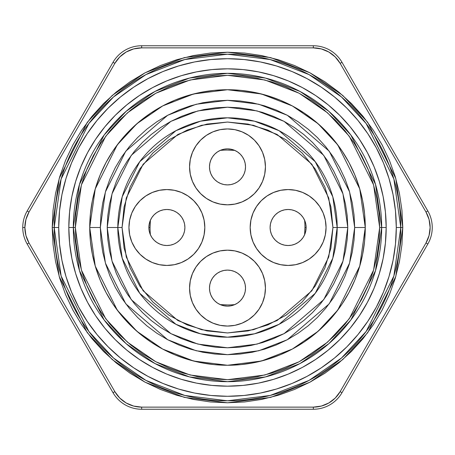 <?xml version="1.0" encoding="UTF-8"?>
<svg xmlns="http://www.w3.org/2000/svg" width="455" height="455" viewBox="0 0 455 455"><rect width="100%" height="100%" fill="white"/><g stroke="black" fill="none" stroke-linecap="round" stroke-linejoin="round"><path stroke-width="0.68" d="M332.946 227.5L328.726 257.024L311.857 290.768L277.123 320.542L253.458 329.699L227.5 332.946L201.542 329.699L177.877 320.542L143.143 290.768L126.274 257.024L122.054 227.5L117.817 227.5L122.202 258.212L139.753 293.31L175.886 324.278L200.501 333.811L227.5 337.183L254.499 333.811L279.114 324.278L315.247 293.31L332.798 258.212L337.183 227.5L332.946 227.5L330.921 248.072L324.921 267.853L315.173 286.081L302.063 302.063L286.081 315.173L267.853 324.921L248.072 330.921L227.5 332.946L206.928 330.921L187.147 324.921L168.919 315.173L152.937 302.063L139.827 286.081L130.079 267.853L124.078 248.072L122.054 227.5L124.078 206.928L130.079 187.147L139.827 168.919L152.937 152.937L168.919 139.827L187.147 130.079L206.928 124.078L227.5 122.054L248.072 124.078L267.853 130.079L286.081 139.827L302.063 152.937L315.173 168.919L324.921 187.147L330.921 206.928L332.946 227.5L337.183 227.5A109.683 109.683 0 0 1 227.5 337.183A109.683 109.683 0 0 1 117.817 227.5L107.215 227.5L112.027 193.819L131.273 155.331L170.898 121.366L197.891 110.918L227.5 107.215L257.109 110.918L284.102 121.366L323.727 155.331L342.973 193.819L347.785 227.5L337.183 227.5L347.785 227.5L347.205 215.71L345.47 204.033L342.604 192.584L338.628 181.471L333.578 170.801L327.509 160.672L320.479 151.191L312.551 142.449L303.809 134.521L294.328 127.491L284.199 121.422L273.529 116.372L262.416 112.396L250.967 109.53L239.29 107.795L227.5 107.215L215.71 107.795L204.033 109.53L192.584 112.396L181.471 116.372L170.801 121.422L160.672 127.491L151.191 134.521L142.449 142.449L134.521 151.191L127.491 160.672L121.422 170.801L116.372 181.471L112.396 192.584L109.53 204.033L107.795 215.71L107.215 227.5L107.795 239.29L109.53 250.967L112.396 262.416L116.372 273.529L121.422 284.199L127.491 294.328L134.521 303.809L142.449 312.551L151.191 320.479L160.672 327.509L170.801 333.578L181.471 338.628L192.584 342.604L204.033 345.47L215.71 347.205L227.5 347.785L239.29 347.205L250.967 345.47L262.416 342.604L273.529 338.628L284.199 333.578L294.328 327.509L303.809 320.479L312.551 312.551L320.479 303.809L327.509 294.328L333.578 284.199L338.628 273.529L342.604 262.416L345.47 250.967L347.205 239.29L347.785 227.5L342.973 261.181L323.727 299.669L284.102 333.634L257.109 344.082L227.5 347.785L197.891 344.082L170.898 333.634L131.273 299.669L112.027 261.181L107.215 227.5L117.817 227.5A109.683 109.683 0 0 1 227.5 117.817A109.683 109.683 0 0 1 337.183 227.5L332.798 196.787L315.247 161.69L279.114 130.721L254.499 121.189L227.5 117.817L200.501 121.189L175.886 130.721L139.753 161.69L122.202 196.787L117.817 227.5L122.054 227.5L126.274 197.976L143.143 164.232L177.877 134.458L201.542 125.301L227.5 122.054L253.458 125.301L277.123 134.458L311.857 164.232L328.726 197.976L332.946 227.5M354.673 227.5L349.582 263.109L329.238 303.803L287.344 339.709L258.804 350.76L227.5 354.673L196.196 350.76L167.656 339.709L125.762 303.803L105.418 263.109L100.328 227.5L89.732 227.5L95.243 266.073L117.288 310.162L136.915 331.297L162.668 349.059L193.585 361.031L227.5 365.268L261.415 361.031L292.332 349.059L318.085 331.297L337.712 310.162L359.757 266.073L365.268 227.5L354.673 227.5L354.058 239.967L352.227 252.309L349.195 264.418L344.992 276.168L339.658 287.446L333.236 298.15L325.803 308.177L317.425 317.425L308.177 325.803L298.15 333.236L287.446 339.658L276.168 344.992L264.418 349.195L252.309 352.227L239.967 354.058L227.5 354.673L215.033 354.058L202.691 352.227L190.582 349.195L178.832 344.992L167.554 339.658L156.85 333.236L146.823 325.803L137.575 317.425L129.197 308.177L121.764 298.15L115.343 287.446L110.008 276.168L105.805 264.418L102.773 252.309L100.942 239.967L100.328 227.5L100.942 215.033L102.773 202.691L105.805 190.582L110.008 178.832L115.343 167.554L121.764 156.85L129.197 146.823L137.575 137.575L146.823 129.197L156.85 121.764L167.554 115.343L178.832 110.008L190.582 105.805L202.691 102.773L215.033 100.942L227.5 100.328L239.967 100.942L252.309 102.773L264.418 105.805L276.168 110.008L287.446 115.343L298.15 121.764L308.177 129.197L317.425 137.575L325.803 146.823L333.236 156.85L339.658 167.554L344.992 178.832L349.195 190.582L352.227 202.691L354.058 215.033L354.673 227.5L365.268 227.5A137.768 137.768 0 0 1 227.5 365.268A137.768 137.768 0 0 1 89.732 227.5A137.768 137.768 0 0 1 227.5 89.732A137.768 137.768 0 0 1 365.268 227.5L364.603 241.002L362.624 254.379L359.336 267.494L354.781 280.223L349.002 292.446L342.052 304.042L333.998 314.9L324.915 324.915L314.9 333.998L304.042 342.052L292.446 349.002L280.223 354.781L267.494 359.336L254.379 362.624L241.002 364.603L227.5 365.268L213.998 364.603L200.621 362.624L187.505 359.336L174.777 354.781L162.554 349.002L150.958 342.052L140.1 333.998L130.084 324.915L121.002 314.9L112.948 304.042L105.998 292.446L100.219 280.223L95.664 267.494L92.376 254.379L90.397 241.002L89.732 227.5L90.397 213.998L92.376 200.621L95.664 187.505L100.219 174.777L105.998 162.554L112.948 150.958L121.002 140.1L130.084 130.084L140.1 121.002L150.958 112.948L162.554 105.998L174.777 100.219L187.505 95.664L200.621 92.376L213.998 90.397L227.5 89.732L241.002 90.397L254.379 92.376L267.494 95.664L280.223 100.219L292.446 105.998L304.042 112.948L314.9 121.002L324.915 130.084L333.998 140.1L342.052 150.958L349.002 162.554L354.781 174.777L359.336 187.505L362.624 200.621L364.603 213.998L365.268 227.5L359.757 188.927L337.712 144.838L318.085 123.703L292.332 105.941L261.415 93.969L227.5 89.732L193.585 93.969L162.668 105.941L136.915 123.703L117.288 144.838L95.243 188.927L89.732 227.5L100.328 227.5L105.418 191.891L125.762 151.196L167.656 115.291L196.196 104.24L227.5 100.328L258.804 104.24L287.344 115.291L329.238 151.196L349.582 191.891L354.673 227.5M173.776 244.147L170.398 245.171L166.883 245.518L163.368 245.171L159.989 244.147L156.873 242.481L154.143 240.24L151.902 237.51L150.235 234.393L149.212 231.015L148.865 227.5L150.053 227.5A77.447 77.447 0 0 1 150.395 220.237A77.447 77.447 0 0 0 150.395 234.763A77.447 77.447 0 0 1 150.053 227.5L148.865 227.5A18.018 18.018 0 0 1 166.883 209.482A18.018 18.018 0 0 1 184.895 227.5L184.554 231.015L183.524 234.393L181.863 237.51L179.623 240.24L176.893 242.481L174.316 243.908M220.237 150.395A77.447 77.447 0 0 1 234.763 150.395A77.447 77.447 0 0 0 220.237 150.395M304.605 220.237A77.447 77.447 0 0 1 304.947 227.5L306.135 227.5L304.947 227.5A77.447 77.447 0 0 0 304.605 220.237M306.135 227.5A18.018 18.018 0 0 1 288.117 245.518A18.018 18.018 0 0 1 270.105 227.5L270.446 223.985L271.476 220.607L273.137 217.49L275.377 214.76L278.107 212.519L281.224 210.853L284.602 209.829L288.117 209.482L291.632 209.829L295.011 210.853L298.127 212.519L300.857 214.76L303.098 217.49L304.765 220.607L305.788 223.985L306.135 227.5L305.788 231.015L304.765 234.393L303.098 237.51L300.857 240.24L298.127 242.481L295.011 244.147L291.632 245.171L288.117 245.518L284.602 245.171L281.224 244.147L278.107 242.481L275.377 240.24L273.137 237.51L271.476 234.393L270.446 231.015L270.105 227.5A18.018 18.018 0 0 1 288.117 209.482A18.018 18.018 0 0 1 306.135 227.5L306.135 227.312M242.481 176.893L240.24 179.623L237.51 181.863L234.393 183.524L231.015 184.554L227.5 184.895L223.985 184.554L220.607 183.524L217.49 181.863L214.76 179.623L212.519 176.893L210.853 173.776L209.829 170.398L209.482 166.883A18.018 18.018 0 0 1 227.5 148.865A18.018 18.018 0 0 1 245.518 166.883L245.171 170.398L244.147 173.776L242.515 176.841M278.972 190.679L273.597 192.448L267.039 195.957L261.289 200.672L256.575 206.422L253.065 212.98L250.91 220.101L250.176 227.5L250.91 234.899L253.065 242.02L256.575 248.578L261.289 254.328L267.039 259.043L273.597 262.552L280.718 264.708L288.117 265.441L295.522 264.708L302.638 262.552L309.195 259.043L314.945 254.328L319.666 248.578L323.169 242.02L325.331 234.899L326.059 227.5A37.941 37.941 0 0 1 288.117 265.441A37.941 37.941 0 0 1 250.176 227.5A37.941 37.941 0 0 1 288.117 189.559A37.941 37.941 0 0 1 326.059 227.5L325.735 222.552M190.679 176.028L192.448 181.403L195.957 187.96L200.672 193.711L206.422 198.425L212.98 201.935L220.101 204.09L227.5 204.824L234.899 204.09L242.02 201.935L248.578 198.425L254.328 193.711L259.043 187.96L262.552 181.403L264.708 174.282L265.441 166.883A37.941 37.941 0 0 1 227.5 204.824A37.941 37.941 0 0 1 189.559 166.883A37.941 37.941 0 0 1 227.5 128.941A37.941 37.941 0 0 1 265.441 166.883L264.708 159.477L262.552 152.362L259.043 145.805L254.328 140.055L248.578 135.334L242.02 131.831L234.899 129.669L227.5 128.941L222.552 129.266M176.028 264.321L181.403 262.552L187.96 259.043L193.711 254.328L198.425 248.578L201.935 242.02L204.09 234.899L204.824 227.5L204.09 220.101L201.935 212.98L198.425 206.422L193.711 200.672L187.96 195.957L181.403 192.448L174.282 190.292L166.883 189.559L159.477 190.292L152.362 192.448L145.805 195.957L140.055 200.672L135.334 206.422L131.831 212.98L129.669 220.101L128.941 227.5A37.941 37.941 0 0 1 166.883 189.559A37.941 37.941 0 0 1 204.824 227.5A37.941 37.941 0 0 1 166.883 265.441A37.941 37.941 0 0 1 128.941 227.5L129.266 232.448M209.482 288.117A18.018 18.018 0 0 1 227.5 270.105A18.018 18.018 0 0 1 245.518 288.117L245.171 291.632L244.147 295.011L242.481 298.127L240.24 300.857L237.51 303.098L234.393 304.765L231.015 305.788L227.5 306.135L223.985 305.788L220.607 304.765L217.49 303.098L214.76 300.857L212.519 298.127L210.853 295.011L209.829 291.632L209.482 288.117L209.829 284.602L210.853 281.224L212.519 278.107L214.76 275.377L217.49 273.137L220.607 271.476L223.985 270.446L227.5 270.105L231.015 270.446L234.393 271.476L237.51 273.137L240.24 275.377L242.481 278.107L244.147 281.224L245.171 284.602L245.518 288.117A18.018 18.018 0 0 1 227.5 306.135A18.018 18.018 0 0 1 209.482 288.117M227.5 326.059L234.899 325.331L242.02 323.169L248.578 319.666L254.328 314.945L259.043 309.195L262.552 302.638L264.708 295.522L265.441 288.117A37.941 37.941 0 0 1 227.5 326.059A37.941 37.941 0 0 1 189.559 288.117A37.941 37.941 0 0 1 227.5 250.176A37.941 37.941 0 0 1 265.441 288.117L264.708 280.718L262.552 273.597L259.043 267.039L254.328 261.289L248.578 256.575L242.02 253.065L234.899 250.91L227.5 250.176L220.101 250.91L212.98 253.065L206.422 256.575L200.672 261.289L195.957 267.039L192.448 273.597L190.292 280.718L189.559 288.117L190.292 295.522L192.448 302.638L195.957 309.195L200.672 314.945L206.422 319.666L212.98 323.169L220.101 325.331L227.5 326.059L232.448 325.735M220.237 304.605A77.447 77.447 0 0 0 234.763 304.605A77.447 77.447 0 0 1 220.237 304.605L227.5 304.947M304.605 234.763A77.447 77.447 0 0 0 304.947 227.5A77.447 77.447 0 0 1 304.605 234.763L304.947 227.5M263.007 180.243L264.321 176.028M264.321 278.972L262.552 273.597M191.993 274.757L190.679 278.972M180.243 191.993L176.028 190.679M274.757 263.007L278.972 264.321M281.224 210.853L280.684 211.092M244.147 281.224L243.908 280.684M176.893 212.519L179.623 214.76L181.863 217.49L183.524 220.607L184.554 223.985L184.895 227.5A18.018 18.018 0 0 1 166.883 245.518A18.018 18.018 0 0 1 148.865 227.5L149.212 223.985L150.235 220.607L151.902 217.49L154.143 214.76L156.873 212.519L159.989 210.853L163.368 209.829L166.883 209.482L170.398 209.829L173.776 210.853L176.841 212.485M210.853 173.776L211.092 174.316M128.941 227.5L129.669 234.899L131.831 242.02L135.334 248.578L140.055 254.328L145.805 259.043L152.362 262.552L159.477 264.708L166.883 265.441L174.282 264.708L181.403 262.552M227.5 128.941L220.101 129.669L212.98 131.831L206.422 135.334L200.672 140.055L195.957 145.805L192.448 152.362L190.292 159.477L189.559 166.883L190.292 174.282L192.448 181.403M209.482 166.883L209.829 163.368L210.853 159.989L212.519 156.873L214.76 154.143L217.49 151.902L220.607 150.235L223.985 149.212L227.5 148.865L231.015 149.212L234.393 150.235L237.51 151.902L240.24 154.143L242.481 156.873L244.147 159.989L245.171 163.368L245.518 166.883A18.018 18.018 0 0 1 227.5 184.895A18.018 18.018 0 0 1 209.482 166.883M326.059 227.5L325.331 220.101L323.169 212.98L319.666 206.422L314.945 200.672L309.195 195.957L302.638 192.448L295.522 190.292L288.117 189.559L280.718 190.292L273.597 192.448M234.763 150.395L227.5 150.053M150.395 220.237L150.053 227.5M75.32 227.5L73.329 227.5L79.494 184.332L104.161 134.999L126.126 111.344L154.95 91.466L189.547 78.072L227.5 73.329L265.453 78.072L300.05 91.466L328.874 111.344L350.839 134.999L375.506 184.332L381.671 227.5L379.68 227.5L373.595 184.889L349.247 136.193L327.566 112.846L299.117 93.224L264.958 80L227.5 75.32L190.042 80L155.883 93.224L127.434 112.846L105.753 136.193L81.405 184.889L75.32 227.5L76.053 242.418L78.243 257.189L81.872 271.675L86.905 285.734L93.286 299.236L100.965 312.045L109.865 324.045L119.892 335.108L130.955 345.135L142.955 354.036L155.764 361.714L169.266 368.095L183.325 373.128L197.811 376.757L212.582 378.947L227.5 379.68L242.418 378.947L257.189 376.757L271.675 373.128L285.734 368.095L299.236 361.714L312.045 354.036L324.045 345.135L335.108 335.108L345.135 324.045L354.036 312.045L361.714 299.236L368.095 285.734L373.128 271.675L376.757 257.189L378.947 242.418L379.68 227.5L378.947 212.582L376.757 197.811L373.128 183.325L368.095 169.266L361.714 155.764L354.036 142.955L345.135 130.955L335.108 119.892L324.045 109.865L312.045 100.965L299.236 93.286L285.734 86.905L271.675 81.872L257.189 78.243L242.418 76.053L227.5 75.32L212.582 76.053L197.811 78.243L183.325 81.872L169.266 86.905L155.764 93.286L142.955 100.965L130.955 109.865L119.892 119.892L109.865 130.955L100.965 142.955L93.286 155.764L86.905 169.266L81.872 183.325L78.243 197.811L76.053 212.582L75.32 227.5L81.405 270.111L105.753 318.807L127.434 342.154L155.883 361.776L190.042 375L227.5 379.68L264.958 375L299.117 361.776L327.566 342.154L349.247 318.807L373.595 270.111L379.68 227.5L381.671 227.5A154.171 154.171 0 0 0 227.5 73.329A154.171 154.171 0 0 0 73.329 227.5L68.819 227.5A158.681 158.681 0 0 1 227.5 68.819A158.681 158.681 0 0 1 386.181 227.5L381.671 227.5L386.181 227.5L385.413 243.055L383.133 258.457L379.345 273.563L374.101 288.225L367.441 302.302L359.439 315.656L350.162 328.163L339.703 339.703L328.163 350.162L315.656 359.439L302.302 367.441L288.225 374.101L273.563 379.345L258.457 383.133L243.055 385.413L227.5 386.181L211.945 385.413L196.543 383.133L181.437 379.345L166.775 374.101L152.698 367.441L139.344 359.439L126.837 350.162L115.297 339.703L104.838 328.163L95.561 315.656L87.559 302.302L80.899 288.225L75.655 273.563L71.867 258.457L69.587 243.055L68.819 227.5L69.587 211.945L71.867 196.543L75.655 181.437L80.899 166.775L87.559 152.698L95.561 139.344L104.838 126.837L115.297 115.297L126.837 104.838L139.344 95.561L152.698 87.559L166.775 80.899L181.437 75.655L196.543 71.867L211.945 69.587L227.5 68.819L243.055 69.587L258.457 71.867L273.563 75.655L288.225 80.899L302.302 87.559L315.656 95.561L328.163 104.838L339.703 115.297L350.162 126.837L359.439 139.344L367.441 152.698L374.101 166.775L379.345 181.437L383.133 196.543L385.413 211.945L386.181 227.5A158.681 158.681 0 0 1 227.5 386.181A158.681 158.681 0 0 1 68.819 227.5L73.329 227.5A154.171 154.171 0 0 0 227.5 381.671A154.171 154.171 0 0 0 381.671 227.5L375.506 270.668L350.839 320.001L328.874 343.656L300.05 363.534L265.453 376.928L227.5 381.671L189.547 376.928L154.95 363.534L126.126 343.656L104.161 320.001L79.494 270.668L73.329 227.5L75.32 227.5M27.181 210.966A33.067 33.067 0 0 0 22.75 227.5L24.871 227.5A30.946 30.946 0 0 1 29.018 212.03L27.181 210.966L29.018 212.03L25.924 219.492L24.871 227.5L25.924 235.508L29.018 242.97L114.859 391.658L119.773 398.068L126.183 402.982L133.651 406.076L141.659 407.128L313.341 407.128L321.349 406.076L328.817 402.982L335.227 398.068L340.141 391.658L425.982 242.97L429.076 235.508L430.129 227.5L429.076 219.492L425.982 212.03L340.141 63.342L335.227 56.932L328.817 52.018L321.349 48.924L313.341 47.872L141.647 47.872L133.651 48.924L126.183 52.018L119.773 56.932L114.859 63.342L29.018 212.03L114.859 63.342A30.946 30.946 0 0 1 141.659 47.872L313.341 47.872A30.946 30.946 0 0 1 340.141 63.342L425.982 212.03A30.946 30.946 0 0 1 425.982 242.97L427.819 244.034A33.067 33.067 0 0 0 432.25 227.5A33.067 33.067 0 0 1 427.819 244.034L425.982 242.97L340.141 391.658L341.978 392.716L427.819 244.034L341.978 392.716A33.067 33.067 0 0 1 313.341 409.25A33.067 33.067 0 0 0 341.978 392.716L340.141 391.658A30.946 30.946 0 0 1 313.341 407.128L313.341 409.25L313.341 407.128L141.659 407.128L141.659 409.25L313.341 409.25L141.659 409.25A33.067 33.067 0 0 1 113.022 392.716A33.067 33.067 0 0 0 141.659 409.25L141.659 407.128A30.946 30.946 0 0 1 114.859 391.658L113.022 392.716L114.859 391.658L29.018 242.97L27.181 244.034L113.022 392.716L27.181 244.034A33.067 33.067 0 0 1 27.181 210.966L113.022 62.284A33.067 33.067 0 0 1 141.659 45.75L141.659 47.872L141.659 45.75A33.067 33.067 0 0 0 113.022 62.284L114.859 63.342L113.022 62.284L27.181 210.966M54.208 227.5L52.217 227.5L59.23 178.423L87.275 122.327L112.243 95.436L145.014 72.84L184.355 57.609L227.5 52.217L270.645 57.609L309.986 72.84L342.757 95.436L367.725 122.327L395.77 178.423L402.783 227.5L400.792 227.5L393.859 178.98L366.133 123.527L341.443 96.938L309.047 74.597L270.156 59.537L227.5 54.208L184.844 59.537L145.953 74.597L113.557 96.938L88.867 123.527L61.141 178.98L54.208 227.5A173.292 173.292 0 0 0 227.5 400.792A173.292 173.292 0 0 0 400.792 227.5L396.288 227.5A168.788 168.788 0 0 1 227.5 396.288A168.788 168.788 0 0 1 58.712 227.5L54.208 227.5L58.712 227.5L59.525 244.045L61.96 260.431L65.981 276.498L71.56 292.093L78.647 307.062L87.161 321.27L97.029 334.579L108.148 346.852L120.421 357.971L133.73 367.839L147.938 376.353L162.907 383.44L178.502 389.019L194.569 393.04L210.955 395.475L227.5 396.288L244.045 395.475L260.431 393.04L276.498 389.019L292.093 383.44L307.062 376.353L321.27 367.839L334.579 357.971L346.852 346.852L357.971 334.579L367.839 321.27L376.353 307.062L383.44 292.093L389.019 276.498L393.04 260.431L395.475 244.045L396.288 227.5L395.475 210.955L393.04 194.569L389.019 178.502L383.44 162.907L376.353 147.938L367.839 133.73L357.971 120.421L346.852 108.148L334.579 97.029L321.27 87.161L307.062 78.647L292.093 71.56L276.498 65.981L260.431 61.96L244.045 59.525L227.5 58.712L210.955 59.525L194.569 61.96L178.502 65.981L162.907 71.56L147.938 78.647L133.73 87.161L120.421 97.029L108.148 108.148L97.029 120.421L87.161 133.73L78.647 147.938L71.56 162.907L65.981 178.502L61.96 194.569L59.525 210.955L58.712 227.5A168.788 168.788 0 0 1 227.5 58.712A168.788 168.788 0 0 1 396.288 227.5L400.792 227.5A173.292 173.292 0 0 0 227.5 54.208A173.292 173.292 0 0 0 54.208 227.5L61.141 276.02L88.867 331.473L113.557 358.062L145.953 380.403L184.844 395.463L227.5 400.792L270.156 395.463L309.047 380.403L341.443 358.062L366.133 331.473L393.859 276.02L400.792 227.5L402.783 227.5L401.941 244.682L399.416 261.699L395.236 278.38L389.44 294.578L382.086 310.128L373.242 324.881L362.999 338.702L351.442 351.442L338.702 362.999L324.881 373.242L310.128 382.086L294.578 389.44L278.38 395.236L261.699 399.416L244.682 401.941L227.5 402.783L210.318 401.941L193.301 399.416L176.62 395.236L160.422 389.44L144.872 382.086L130.119 373.242L116.298 362.999L103.558 351.442L92.001 338.702L81.758 324.881L72.914 310.128L65.56 294.578L59.764 278.38L55.584 261.699L53.059 244.682L52.217 227.5L53.059 210.318L55.584 193.301L59.764 176.62L65.56 160.422L72.914 144.872L81.758 130.119L92.001 116.298L103.558 103.558L116.298 92.001L130.119 81.758L144.872 72.914L160.422 65.56L176.62 59.764L193.301 55.584L210.318 53.059L227.5 52.217L244.682 53.059L261.699 55.584L278.38 59.764L294.578 65.56L310.128 72.914L324.881 81.758L338.702 92.001L351.442 103.558L362.999 116.298L373.242 130.119L382.086 144.872L389.44 160.422L395.236 176.62L399.416 193.301L401.941 210.318L402.783 227.5L395.77 276.577L367.725 332.673L342.757 359.564L309.986 382.16L270.645 397.391L227.5 402.783L184.355 397.391L145.014 382.16L112.243 359.564L87.275 332.673L59.23 276.577L52.217 227.5L54.208 227.5M427.819 210.966A33.067 33.067 0 0 1 432.25 227.5A33.067 33.067 0 0 0 427.819 210.966L341.978 62.284L340.141 63.342L341.978 62.284A33.067 33.067 0 0 0 313.341 45.75L141.659 45.75L313.341 45.75A33.067 33.067 0 0 1 341.978 62.284L427.819 210.966L425.982 212.03L427.819 210.966M429.076 235.508L430.129 227.5L429.076 219.492M313.341 45.75L313.341 47.872L313.341 45.75M24.871 227.5L22.75 227.5A33.067 33.067 0 0 0 27.181 244.034L29.018 242.97A30.946 30.946 0 0 1 24.871 227.5"/></g></svg>
